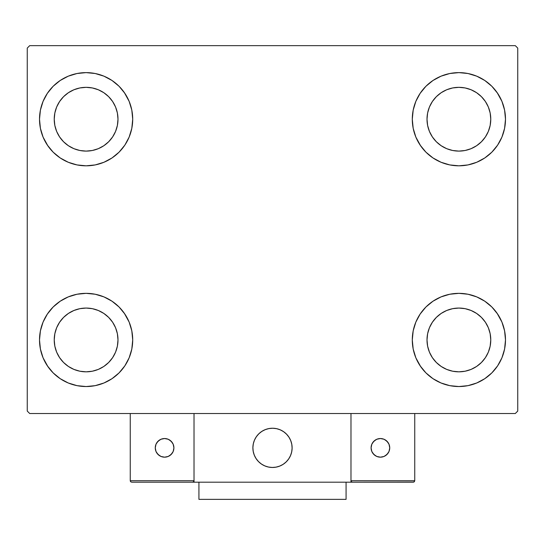 <?xml version="1.0" encoding="UTF-8"?>
<svg xmlns="http://www.w3.org/2000/svg" width="545" height="545" viewBox="0 0 545 545"><rect width="100%" height="100%" fill="white"/><g stroke="black" fill="none" stroke-linecap="round" stroke-linejoin="round"><path stroke-width="0.82" d="M39.513 339.944A46.598 46.598 0 0 1 86.11 293.346A46.598 46.598 0 0 1 132.708 339.944L131.815 349.032L129.158 357.779L124.853 365.831L119.062 372.896L111.998 378.686L103.945 382.992L95.198 385.649L86.11 386.541L77.022 385.649L68.275 382.992L60.223 378.686L53.158 372.896L47.367 365.831L43.062 357.779L40.405 349.032L39.513 339.944L40.405 330.856L43.062 322.109L47.367 314.056L53.158 306.992L60.223 301.201L68.275 296.896L77.022 294.239L86.11 293.346L95.198 294.239L103.945 296.896L111.998 301.201L119.062 306.992L124.853 314.056L129.158 322.109L131.815 330.856L132.708 339.944A46.598 46.598 0 0 1 86.11 386.541A46.598 46.598 0 0 1 39.513 339.944M412.293 119.219A46.598 46.598 0 0 1 458.89 72.621A46.598 46.598 0 0 1 505.488 119.219L504.595 128.307L501.938 137.054L497.633 145.106L491.842 152.171L484.778 157.961L476.725 162.267L467.978 164.924L458.89 165.816L449.802 164.924L441.055 162.267L433.003 157.961L425.938 152.171L420.147 145.106L415.842 137.054L413.185 128.307L412.293 119.219L413.185 110.131L415.842 101.384L420.147 93.331L425.938 86.267L433.003 80.476L441.055 76.171L449.802 73.514L458.89 72.621L467.978 73.514L476.725 76.171L484.778 80.476L491.842 86.267L497.633 93.331L501.938 101.384L504.595 110.131L505.488 119.219A46.598 46.598 0 0 1 458.89 165.816A46.598 46.598 0 0 1 412.293 119.219M412.293 339.944A46.598 46.598 0 0 1 458.89 293.346A46.598 46.598 0 0 1 505.488 339.944L504.595 349.032L501.938 357.779L497.633 365.831L491.842 372.896L484.778 378.686L476.725 382.992L467.978 385.649L458.89 386.541L449.802 385.649L441.055 382.992L433.003 378.686L425.938 372.896L420.147 365.831L415.842 357.779L413.185 349.032L412.293 339.944L413.185 330.856L415.842 322.109L420.147 314.056L425.938 306.992L433.003 301.201L441.055 296.896L449.802 294.239L458.89 293.346L467.978 294.239L476.725 296.896L484.778 301.201L491.842 306.992L497.633 314.056L501.938 322.109L504.595 330.856L505.488 339.944A46.598 46.598 0 0 1 458.89 386.541A46.598 46.598 0 0 1 412.293 339.944M39.513 119.219A46.598 46.598 0 0 1 86.11 72.621A46.598 46.598 0 0 1 132.708 119.219L131.815 128.307L129.158 137.054L124.853 145.106L119.062 152.171L111.998 157.961L103.945 162.267L95.198 164.924L86.11 165.816L77.022 164.924L68.275 162.267L60.223 157.961L53.158 152.171L47.367 145.106L43.062 137.054L40.405 128.307L39.513 119.219L40.405 110.131L43.062 101.384L47.367 93.331L53.158 86.267L60.223 80.476L68.275 76.171L77.022 73.514L86.11 72.621L95.198 73.514L103.945 76.171L111.998 80.476L119.062 86.267L124.853 93.331L129.158 101.384L131.815 110.131L132.708 119.219A46.598 46.598 0 0 1 86.11 165.816A46.598 46.598 0 0 1 39.513 119.219M54.227 119.219A31.883 31.883 0 0 1 86.11 87.336A31.883 31.883 0 0 1 117.992 119.219A31.883 31.883 0 0 1 86.11 151.101A31.883 31.883 0 0 1 54.227 119.219L54.841 112.999L56.653 107.018L59.603 101.506L63.567 96.676L68.398 92.711L73.909 89.761L79.89 87.949L86.11 87.336L92.33 87.949L98.311 89.761L103.823 92.711L108.653 96.676L112.617 101.506L115.567 107.018L117.379 112.999L117.992 119.219L117.379 125.439L115.567 131.42L112.617 136.931L108.653 141.761L103.823 145.726L98.311 148.676L92.33 150.488L86.11 151.101L79.89 150.488L73.909 148.676L68.398 145.726L63.567 141.761L59.603 136.931L56.653 131.42L54.841 125.439L54.227 119.219M427.007 339.944A31.883 31.883 0 0 1 458.89 308.061A31.883 31.883 0 0 1 490.772 339.944A31.883 31.883 0 0 1 458.89 371.826A31.883 31.883 0 0 1 427.007 339.944L427.621 333.724L429.433 327.743L432.383 322.231L436.347 317.401L441.178 313.436L446.689 310.486L452.67 308.674L458.89 308.061L465.11 308.674L471.091 310.486L476.603 313.436L481.433 317.401L485.397 322.231L488.347 327.743L490.159 333.724L490.772 339.944L490.159 346.164L488.347 352.145L485.397 357.656L481.433 362.486L476.603 366.451L471.091 369.401L465.11 371.213L458.89 371.826L452.67 371.213L446.689 369.401L441.178 366.451L436.347 362.486L432.383 357.656L429.433 352.145L427.621 346.164L427.007 339.944M427.007 119.219A31.883 31.883 0 0 1 458.89 87.336A31.883 31.883 0 0 1 490.772 119.219A31.883 31.883 0 0 1 458.89 151.101A31.883 31.883 0 0 1 427.007 119.219L427.621 112.999L429.433 107.018L432.383 101.506L436.347 96.676L441.178 92.711L446.689 89.761L452.67 87.949L458.89 87.336L465.11 87.949L471.091 89.761L476.603 92.711L481.433 96.676L485.397 101.506L488.347 107.018L490.159 112.999L490.772 119.219L490.159 125.439L488.347 131.42L485.397 136.931L481.433 141.761L476.603 145.726L471.091 148.676L465.11 150.488L458.89 151.101L452.67 150.488L446.689 148.676L441.178 145.726L436.347 141.761L432.383 136.931L429.433 131.42L427.621 125.439L427.007 119.219M54.227 339.944A31.883 31.883 0 0 1 86.11 308.061A31.883 31.883 0 0 1 117.992 339.944A31.883 31.883 0 0 1 86.11 371.826A31.883 31.883 0 0 1 54.227 339.944L54.841 333.724L56.653 327.743L59.603 322.231L63.567 317.401L68.398 313.436L73.909 310.486L79.89 308.674L86.11 308.061L92.33 308.674L98.311 310.486L103.823 313.436L108.653 317.401L112.617 322.231L115.567 327.743L117.379 333.724L117.992 339.944L117.379 346.164L115.567 352.145L112.617 357.656L108.653 362.486L103.823 366.451L98.311 369.401L92.33 371.213L86.11 371.826L79.89 371.213L73.909 369.401L68.398 366.451L63.567 362.486L59.603 357.656L56.653 352.145L54.841 346.164L54.227 339.944M515.298 45.644L29.703 45.644L27.25 48.096L27.25 411.066L29.703 413.519L515.298 413.519L517.75 411.066L517.75 48.096L515.298 45.644L29.703 45.644L27.25 48.096L27.25 411.066L29.703 413.519L515.298 413.519L517.75 411.066L517.75 48.096L515.298 45.644M43.062 322.109L47.367 314.056M96.697 294.566L103.945 296.896M124.342 313.307L129.158 322.109M129.158 357.779L124.853 365.831M75.523 385.322L68.275 382.992M47.878 366.581L43.062 357.779M415.842 101.384L420.147 93.331M469.477 73.841L476.725 76.171M497.122 92.582L501.938 101.384M501.938 137.054L497.633 145.106M448.303 164.597L441.055 162.267M420.658 145.856L415.842 137.054M415.842 322.109L420.147 314.056M469.477 294.566L476.725 296.896M497.122 313.307L501.938 322.109M501.938 357.779L497.633 365.831M448.303 385.322L441.055 382.992M420.658 366.581L415.842 357.779M43.062 101.384L47.367 93.331M96.697 73.841L103.945 76.171M124.342 92.582L129.158 101.384M129.158 137.054L124.853 145.106M75.523 164.597L68.275 162.267M47.878 145.856L43.062 137.054M68.275 76.171L60.223 80.476M53.158 86.267L52.095 87.37M103.945 162.267L111.998 157.961M119.062 152.171L120.125 151.067M441.055 296.896L433.003 301.201M425.938 306.992L424.875 308.095M476.725 382.992L484.778 378.686M491.842 372.896L492.905 371.792M441.055 76.171L433.003 80.476M425.938 86.267L424.875 87.37M476.725 162.267L484.778 157.961M491.842 152.171L492.905 151.067M68.275 296.896L60.223 301.201M53.158 306.992L52.095 308.095M103.945 382.992L111.998 378.686M119.062 372.896L120.125 371.792M252.88 447.854A19.62 19.62 0 0 1 272.5 428.234A19.62 19.62 0 0 1 292.12 447.854L291.745 444.025L290.628 440.346L288.816 436.954L286.37 433.983L283.4 431.538L280.007 429.726L276.329 428.608L272.5 428.234L268.671 428.608L264.993 429.726L261.6 431.538L258.63 433.983L256.184 436.954L254.372 440.346L253.255 444.025L252.88 447.854L253.255 451.682L254.372 455.361L256.184 458.754L258.63 461.724L261.6 464.17L264.993 465.982L268.671 467.099L272.5 467.474L276.329 467.099L280.007 465.982L283.4 464.17L286.37 461.724L288.816 458.754L290.628 455.361L291.745 451.682L292.12 447.854A19.62 19.62 0 0 1 272.5 467.474A19.62 19.62 0 0 1 252.88 447.854M414.745 480.717L350.98 480.717L350.98 413.519L350.98 480.717L414.745 480.717L414.316 481.76L414.745 480.717L414.745 413.519L414.745 480.717L413.839 482.08L350.98 482.189L350.98 413.519L350.98 482.189L194.02 482.189L194.02 413.519L350.98 413.519L194.02 413.519L194.02 482.189L131.727 482.189L192.548 482.189L193.591 481.76L194.02 480.717L130.255 480.717L130.255 413.519L130.255 480.717L130.684 481.76L131.727 482.189L130.684 481.76L130.255 480.717L130.364 481.283M350.98 480.717L351.409 481.76L352.452 482.189L192.548 482.189L193.591 481.76L192.548 482.189L193.591 481.76L194.02 480.717L130.255 480.717M252.948 449.523L253.207 451.437M253.65 453.311L254.277 455.13M255.08 456.88L256.048 458.543M257.172 460.103L258.453 461.547M263.031 465.035L264.761 465.88M270.327 467.351L272.248 467.474M274.169 467.406L276.083 467.147M277.957 466.704L279.776 466.077M281.527 465.273L283.189 464.306M284.749 463.182L286.193 461.901L284.749 463.182M287.508 460.498L288.673 458.965M289.681 457.323L290.526 455.593M291.997 450.027L292.12 448.106M292.052 446.185L291.793 444.27M291.35 442.397L290.723 440.578M289.92 438.827L288.952 437.165M287.828 435.605L286.547 434.161M281.969 430.673L280.239 429.828M274.673 428.356L272.752 428.234M270.831 428.302L268.917 428.561M267.043 429.004L265.224 429.63M263.473 430.434L261.811 431.402M260.251 432.526L258.807 433.806M257.492 435.21L256.327 436.743M255.319 438.384L254.474 440.115M253.003 445.681L252.88 447.602M269.169 428.52A19.62 19.62 0 0 1 291.834 444.522A19.62 19.62 0 0 1 275.831 467.188A19.62 19.62 0 0 1 253.166 451.185A19.62 19.62 0 0 1 269.169 428.52L265.463 429.542L262.022 431.265L258.991 433.629L256.47 436.538L254.57 439.883L253.364 443.535L252.887 447.35L253.166 451.185L254.188 454.891L255.912 458.331L258.276 461.363L261.184 463.884L264.529 465.784L268.181 466.99L271.996 467.467L275.831 467.188L279.537 466.166L282.978 464.442L286.009 462.078L288.53 459.169L290.43 455.824L291.636 452.173L292.113 448.358L291.834 444.522L290.812 440.816L289.088 437.376L286.725 434.345L283.816 431.824L280.471 429.923L276.819 428.717L273.004 428.241L269.169 428.52M350.98 413.519L414.745 413.519L350.98 413.519M352.452 482.189L351.409 481.76L352.452 482.189L413.274 482.189L414.316 481.76M351.409 481.76L351.886 482.08M193.911 481.283L193.591 481.76M389.73 447.854A9.319 9.319 0 0 1 380.41 457.173A9.319 9.319 0 0 1 371.091 447.854A9.319 9.319 0 0 1 380.41 438.534A9.319 9.319 0 0 1 389.73 447.854L389.021 444.284L386.998 441.266L383.98 439.243L380.41 438.534L376.84 439.243L373.822 441.266L371.799 444.284L371.091 447.854L371.799 451.423L373.822 454.441L376.84 456.465L380.41 457.173L383.98 456.465L386.998 454.441L389.021 451.423L389.73 447.854M372.664 453.031L375.232 455.6M385.588 455.6L388.156 453.031M388.156 442.676L385.588 440.108M375.232 440.108L372.664 442.676M164.59 438.534A9.319 9.319 0 0 1 173.91 447.854A9.319 9.319 0 0 1 164.59 457.173A9.319 9.319 0 0 1 155.27 447.854A9.319 9.319 0 0 1 164.59 438.534L161.02 439.243L158.002 441.266L155.979 444.284L155.27 447.854L155.979 451.423L158.002 454.441L161.02 456.465L164.59 457.173L168.16 456.465L171.178 454.441L173.201 451.423L173.91 447.854L173.201 444.284L171.178 441.266L168.16 439.243L164.59 438.534M169.767 455.6L172.336 453.031M172.336 442.676L169.767 440.108M159.412 440.108L156.844 442.676M156.844 453.031L159.412 455.6M346.075 482.189L346.075 499.356L198.925 499.356L198.925 482.189L198.925 499.356L346.075 499.356L346.075 482.189"/></g></svg>
